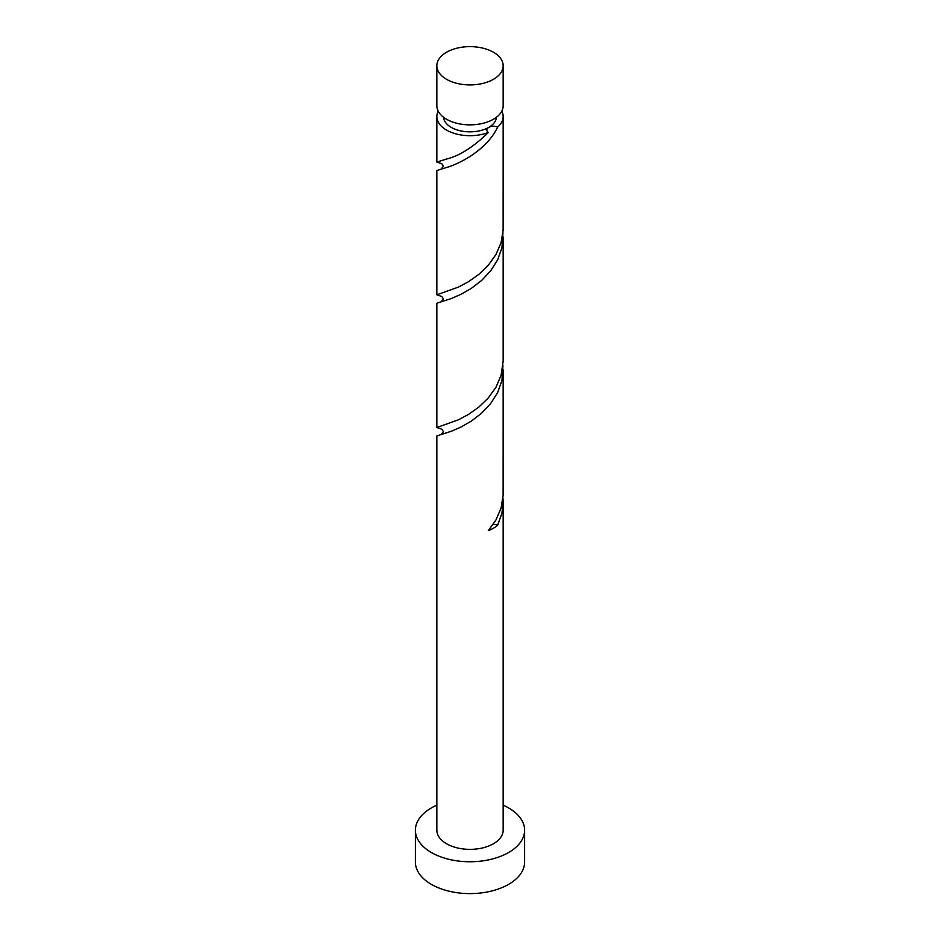<?xml version="1.0" encoding="UTF-8"?>
<svg xmlns="http://www.w3.org/2000/svg" width="940" height="940" viewBox="0 0 940 940"><rect width="100%" height="100%" fill="white"/><g stroke="black" fill="none" stroke-linecap="round" stroke-linejoin="round"><path stroke-width="1.41" d="M446.559 79.312A33.158 19.141 0 0 0 482.69 83.46A33.158 19.141 0 0 0 503.159 65.776A33.158 19.141 0 0 0 493.441 52.241A33.158 19.141 0 0 0 457.31 48.093A33.158 19.141 0 0 0 436.841 65.776A33.158 19.141 0 0 0 446.559 79.312M503.159 65.776L503.159 105.715A33.158 19.141 180 0 1 482.69 123.398A33.158 19.141 180 0 1 446.559 119.251A33.158 19.141 180 0 1 436.841 105.715L436.841 65.776M496.496 117.218A26.531 15.31 180 0 1 488.753 127.37A26.531 15.31 180 0 1 451.247 127.37A26.531 15.31 180 0 1 443.504 117.218M436.841 805.169A54.614 31.537 0 0 0 415.386 830.22A54.614 31.537 0 0 0 431.378 852.521A54.614 31.537 0 0 0 490.903 859.348A54.614 31.537 0 0 0 524.614 830.22A54.614 31.537 0 0 0 508.622 807.93A54.614 31.537 0 0 0 503.159 805.169M415.386 830.22L415.386 862.074A54.614 31.537 0 0 0 431.378 884.375A54.614 31.537 0 0 0 490.903 891.202A54.614 31.537 0 0 0 524.614 862.074L524.614 830.22M493.171 524.403A6.627 3.83 180 0 1 497.648 525.26L501.948 513.181L503.159 502.336L503.159 830.22A33.158 19.141 0 0 1 482.69 847.904A33.158 19.141 0 0 1 446.559 843.756A33.158 19.141 0 0 1 436.841 830.22L436.841 435.972L451.694 431.119L461.129 426.971L471.434 421.014L481.597 413.189L490.633 403.601L497.648 392.544L501.948 380.465L502.971 365.39M503.159 502.336L502.971 498.106M497.648 525.26A33.158 19.141 180 0 1 488.306 530.654L495.956 519.973L501.067 508.117L503.123 495.615L503.159 369.62M501.807 111.132A33.158 19.141 180 0 1 503.159 116.548L503.123 230.183L501.067 242.684L495.956 254.54L488.306 265.221L478.871 274.339L468.566 281.659L458.403 287.1L436.841 294.808L436.841 170.54L446.559 167.496C460.365 163.537 487.049 149.531 497.648 127.112A6.627 3.83 -0 0 0 488.753 127.37A6.627 3.83 -0 0 0 487.272 128.686A6.627 3.83 -0 0 0 488.306 132.505A33.158 19.141 180 0 1 446.559 130.084A33.158 19.141 180 0 1 436.841 116.548A33.158 19.141 180 0 1 438.193 111.132M488.306 132.505C473.396 147.051 459.484 155.887 446.559 159.025L436.841 162.091L441.095 163.513M503.159 116.548A33.158 19.141 180 0 1 497.648 127.112M503.159 236.904L503.159 361.16L501.067 375.401L495.956 387.257L488.306 397.937L478.871 407.055L468.566 414.376L458.403 419.816L436.841 427.524L436.841 303.256L451.694 298.403L461.129 294.255L471.434 288.298L481.597 280.473L490.633 270.885L497.648 259.828L501.948 247.749L502.971 232.674M436.841 294.808L441.095 296.229M436.841 427.524L441.095 428.946M436.841 116.548L436.841 162.091M440.942 434.609L443.469 431.73L441.8 429.145M440.942 301.893L443.469 299.014L441.8 296.429M440.942 169.177L443.469 166.298L441.8 163.713"/></g></svg>

